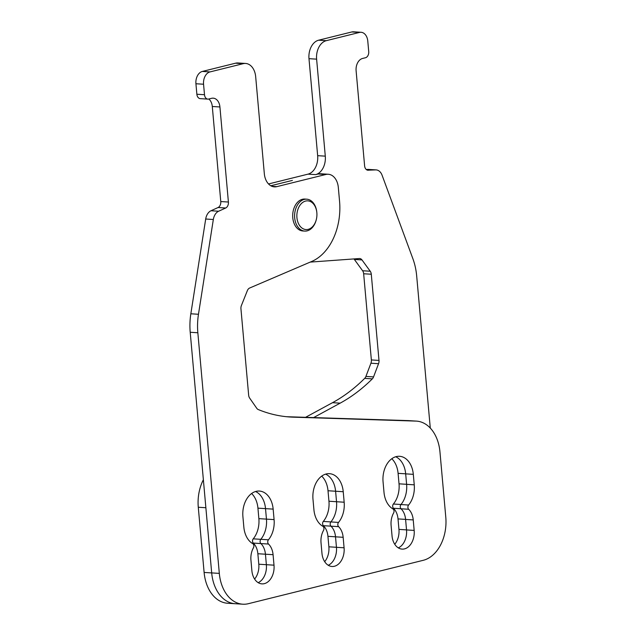 <?xml version="1.0" encoding="UTF-8"?>
<svg xmlns="http://www.w3.org/2000/svg" width="636" height="636" viewBox="0 0 636 636"><rect width="100%" height="100%" fill="white"/><g stroke="black" fill="none" stroke-linecap="round" stroke-linejoin="round"><path stroke-width="0.95" d="M308.985 58.671L316.617 59.156A15.987 11.13 -86.4 0 1 316.617 59.148A15.987 11.13 -86.4 0 1 326.276 40.68L359.467 32.428A10.653 7.417 -86.4 0 1 361.081 32.285L353.449 31.8A10.653 7.417 93.6 0 0 351.835 31.951L318.644 40.195A15.987 11.13 93.6 0 0 308.985 58.671L317.658 155.669A15.987 11.13 -86.4 0 1 307.999 174.145L268.527 183.955M370.923 363.22A5.327 3.713 93.6 0 0 371.36 359.936L378.992 360.421A5.327 3.713 -86.4 0 1 378.555 363.705L370.923 363.22L365.923 376.417L373.555 376.902L378.555 363.705M268.511 544.042A2.663 1.852 -86.4 0 1 267.748 542.269A2.663 1.852 -86.4 0 1 268.44 539.805L260.8 539.32A2.663 1.852 93.6 0 0 260.116 541.785A2.663 1.852 93.6 0 0 260.871 543.557L268.511 544.042A15.987 11.13 -86.4 0 1 273.075 554.687L265.443 554.21A15.987 11.13 93.6 0 0 260.871 543.557M408.67 509.269A2.663 1.852 -86.4 0 1 407.907 507.496A2.663 1.852 -86.4 0 1 408.598 505.032L400.966 504.547A2.663 1.852 93.6 0 0 400.275 507.011A2.663 1.852 93.6 0 0 401.038 508.784L408.67 509.269A15.987 11.13 -86.4 0 1 413.233 519.922L405.601 519.437A15.987 11.13 93.6 0 0 401.038 508.784M338.591 526.656A2.663 1.852 -86.4 0 1 337.827 524.883A2.663 1.852 -86.4 0 1 338.519 522.418L330.887 521.933A2.663 1.852 93.6 0 0 330.195 524.398A2.663 1.852 93.6 0 0 330.959 526.171L338.591 526.656A15.987 11.13 -86.4 0 1 343.154 537.301L335.522 536.824A15.987 11.13 93.6 0 0 330.959 526.171M306.751 199.179L304.843 199.06A15.987 11.13 93.6 0 0 292.775 217.758A15.987 11.13 93.6 0 0 302.823 230.963L304.739 231.083A15.987 11.13 -86.4 0 1 294.683 217.878A15.987 11.13 -86.4 0 1 306.751 199.179A15.987 11.13 -86.4 0 1 316.768 211.955L316.808 212.345A14.39 10.017 -86.4 0 1 316.847 212.734A14.39 10.017 -86.4 0 1 316.37 219.301A14.39 10.017 -86.4 0 1 305.844 229.556A14.39 10.017 -86.4 0 1 296.933 217.679A14.39 10.017 -86.4 0 1 305.487 201.087A14.39 10.017 -86.4 0 1 316.808 212.345M316.37 219.301L316.275 219.682A15.987 11.13 -86.4 0 1 304.739 231.083M251.61 493.52A21.847 15.208 -86.4 0 1 257.938 508.156L258.868 518.642A21.847 15.208 -86.4 0 1 253.223 538.843A2.663 1.852 93.6 0 0 253.295 543.08A15.987 11.13 -86.4 0 1 257.858 553.733L258.796 564.219A15.987 11.13 -86.4 0 1 254.607 579.07M391.792 458.739A21.847 15.208 -86.4 0 1 398.088 473.343L399.026 483.829A21.847 15.208 -86.4 0 1 393.382 504.03A2.663 1.852 93.6 0 0 393.453 508.267A15.987 11.13 -86.4 0 1 398.017 518.912L398.955 529.398A15.987 11.13 -86.4 0 1 394.749 544.273M321.705 476.125A21.847 15.208 -86.4 0 1 328.009 490.746L328.947 501.232A21.847 15.208 -86.4 0 1 323.303 521.433A2.663 1.852 93.6 0 0 323.374 525.678A15.987 11.13 -86.4 0 1 327.938 536.323L328.876 546.809A15.987 11.13 -86.4 0 1 324.678 561.675M367.68 170.209L375.566 169.899A10.653 7.417 -86.4 0 1 376.138 169.899L368.506 169.415A10.653 7.417 93.6 0 0 367.934 169.415L366.241 169.494M203.369 479.719A37.293 25.973 93.6 0 0 198.281 507.25L204.116 572.44A37.293 25.973 93.6 0 0 227.577 603.246L235.209 603.731A37.293 25.973 -86.4 0 1 231.512 603.111A37.293 25.973 -86.4 0 1 211.685 572.901L190.212 332.27A53.281 37.103 -86.4 0 1 190.84 313.786L205.698 219.015A10.653 7.417 -86.4 0 1 211.001 210.747L218.061 207.527A5.327 3.713 93.6 0 0 220.772 201.548L212.289 106.482A10.653 7.417 93.6 0 0 208.815 99.001M365.923 376.417A5.327 3.713 93.6 0 1 364.69 378.372A202.463 140.985 -86.4 0 1 332.509 402.683L305.566 417.319M378.992 360.421L371.289 274.235L363.657 273.75L371.36 359.936M363.657 273.75A5.327 3.713 93.6 0 0 362.6 270.745L370.231 271.23L361.987 259.925L354.355 259.44L362.6 270.745M354.355 259.44A5.327 3.713 93.6 0 0 353.91 258.924M316.617 59.156L325.29 156.154A15.987 11.13 -86.4 0 1 315.631 174.63L318.215 173.994A15.987 11.13 -86.4 0 1 320.631 173.771L328.263 174.256A15.987 11.13 -86.4 0 1 338.32 187.461L339.56 201.334A53.281 37.103 -86.4 0 1 311.783 261.428L249.638 288.029A5.327 3.713 93.6 0 0 247.348 290.644L241.434 305.447A5.327 3.713 93.6 0 0 240.949 308.842L248.652 395.155A5.327 3.713 93.6 0 0 249.646 398.08L256.737 408.272A5.327 3.713 93.6 0 0 258.256 409.552A202.463 140.985 -86.4 0 0 290.294 417.025A202.463 140.985 -86.4 0 0 293.355 417.168L415.936 421.096A37.293 25.973 -86.4 0 1 416.5 421.119A37.293 25.973 -86.4 0 1 439.961 451.934L445.788 517.203A37.293 25.973 -86.4 0 1 423.242 560.308L248.414 603.683A37.293 25.973 -86.4 0 1 242.785 604.2A37.293 25.973 -86.4 0 1 219.317 573.386L197.844 332.755A53.281 37.103 -86.4 0 1 198.472 314.271L213.33 219.5A10.653 7.417 -86.4 0 1 218.633 211.232L225.693 208.012A5.327 3.713 93.6 0 0 228.404 202.033L219.921 106.967L212.289 106.482M361.081 32.285A10.653 7.417 -86.4 0 1 367.783 41.086L368.721 51.572A5.327 3.713 93.6 0 1 365.501 57.733L362.552 58.464A10.653 7.417 -86.4 0 0 356.112 70.779L364.611 165.845A5.327 3.713 -86.4 0 0 367.966 170.241A5.327 3.713 -86.4 0 0 368.252 170.249M376.138 169.899A10.653 7.417 -86.4 0 1 382.077 175.226L412.867 258.669A53.281 37.103 -86.4 0 1 416.691 276.048L430.286 428.068M235.869 603.763A37.293 25.973 -86.4 0 1 235.209 603.731M286.518 416.715L313.612 417.582L340.141 403.16L332.509 402.683M373.555 376.902A5.327 3.713 -86.4 0 1 372.33 378.857A202.463 140.985 -86.4 0 1 340.141 403.16M361.987 259.925A5.327 3.713 -86.4 0 0 359.69 258.534A5.327 3.713 -86.4 0 0 359.34 258.534L310.185 262.104M258.176 582.663A15.987 11.13 93.6 0 0 266.373 564.696L265.443 554.21L257.858 553.733M253.223 538.843L260.8 539.32A21.847 15.208 93.6 0 0 266.452 519.119L265.522 508.633A21.847 15.208 93.6 0 0 255.545 491.525M398.327 547.882L399.988 546.944A15.987 11.13 93.6 0 0 406.531 529.923L405.601 519.437M400.966 504.547A21.847 15.208 93.6 0 0 406.611 484.346L405.681 473.86A21.847 15.208 93.6 0 0 395.703 456.751M328.255 565.277A15.987 11.13 93.6 0 0 336.452 547.31L335.522 536.824M323.303 521.433L330.895 521.918A21.847 15.208 93.6 0 0 336.531 501.732L335.601 491.246A21.847 15.208 93.6 0 0 325.624 474.138M245.615 63.457L237.983 62.972A15.987 11.13 -86.4 0 0 235.566 63.195L202.367 71.431A10.653 7.417 -86.4 0 0 195.928 83.745L196.866 94.231A5.327 3.713 93.6 0 0 200.221 98.636L207.853 99.121A5.327 3.713 -86.4 0 1 204.498 94.716L203.56 84.23A10.653 7.417 -86.4 0 1 210.007 71.916L243.198 63.679A15.987 11.13 -86.4 0 1 245.615 63.457A15.987 11.13 -86.4 0 1 255.672 76.662L264.322 173.66A15.987 11.13 -86.4 0 0 274.378 186.873A15.987 11.13 -86.4 0 0 276.795 186.65L272.017 186.348M270.801 185.76L292.393 180.401M370.231 271.23A5.327 3.713 -86.4 0 1 371.289 274.235M313.612 417.582L408.304 420.611A37.293 25.973 -86.4 0 1 408.868 420.635L416.5 421.119M242.785 604.2L235.153 603.715A37.293 25.973 -86.4 0 1 231.512 603.111M258.868 518.642L274.084 519.604L273.154 509.118A21.847 15.208 -86.4 0 0 259.409 491.064A21.847 15.208 -86.4 0 0 242.904 516.615L243.842 527.101A21.847 15.208 -86.4 0 0 252.778 543.685A2.663 1.852 -86.4 0 1 253.446 547.779A15.987 11.13 -86.4 0 0 250.942 560.181L251.88 570.667A15.987 11.13 -86.4 0 0 261.937 583.872A15.987 11.13 -86.4 0 0 274.005 565.173L273.075 554.687M274.084 519.604A21.847 15.208 -86.4 0 1 268.44 539.805M406.531 529.923L414.163 530.408A15.987 11.13 -86.4 0 1 402.095 549.107A15.987 11.13 -86.4 0 1 392.038 535.894L391.1 525.408A15.987 11.13 -86.4 0 1 393.605 513.006A2.663 1.852 -86.4 0 0 392.937 508.919A21.847 15.208 -86.4 0 1 384.001 492.336L383.063 481.85A21.847 15.208 -86.4 0 1 399.567 456.298A21.847 15.208 -86.4 0 1 413.313 474.345L405.681 473.86M406.611 484.346L414.243 484.831L413.313 474.345M414.243 484.831A21.847 15.208 -86.4 0 1 408.598 505.032M414.163 530.408L413.233 519.922M336.452 547.31L344.084 547.795A15.987 11.13 -86.4 0 1 332.016 566.485A15.987 11.13 -86.4 0 1 321.959 553.28L321.021 542.794A15.987 11.13 -86.4 0 1 323.525 530.392A2.663 1.852 -86.4 0 0 322.857 526.306A21.847 15.208 -86.4 0 1 313.922 509.722L312.984 499.236A21.847 15.208 -86.4 0 1 329.488 473.677A21.847 15.208 -86.4 0 1 343.233 491.731L328.009 490.746M328.947 501.232L344.163 502.217L343.233 491.731M344.163 502.217A21.847 15.208 -86.4 0 1 338.519 522.418M344.084 547.795L343.154 537.301M318.215 173.994L325.847 174.479L276.795 186.65M207.853 99.121A5.327 3.713 -86.4 0 0 208.656 99.041L211.605 98.31A10.653 7.417 -86.4 0 1 213.211 98.167A10.653 7.417 -86.4 0 1 219.921 106.967M325.847 174.479A15.987 11.13 -86.4 0 1 328.263 174.256M326.276 40.68L318.644 40.195M258.796 564.219L274.005 565.173M253.295 543.08L260.879 543.565M273.154 509.118L257.938 508.156M399.026 483.829L406.611 484.306M400.998 504.507L393.382 504.03M405.673 473.82L398.088 473.343M398.955 529.398L406.531 529.875M405.593 519.389L398.017 518.912M393.453 508.267L400.99 508.744M328.876 546.809L336.452 547.286M335.514 536.8L327.938 536.323M323.374 525.678L330.935 526.155M307.999 174.145L315.631 174.63M317.658 155.669L325.29 156.154M359.467 32.428L351.835 31.951M375.566 169.899L367.934 169.415M211.693 572.925L204.116 572.44M205.873 507.735L198.281 507.25M364.69 378.372L372.33 378.857M235.566 63.195L243.198 63.679M202.367 71.431L210.007 71.916M195.928 83.745L203.56 84.23M196.866 94.231L204.498 94.716M220.772 201.548L228.404 202.033M225.693 208.012L218.061 207.527M211.001 210.747L218.633 211.232M205.698 219.015L213.33 219.5M190.84 313.786L198.472 314.271M190.212 332.27L197.844 332.755M211.685 572.901L219.317 573.386M415.936 421.096L408.304 420.611M287.234 416.787L293.355 417.168"/></g></svg>
